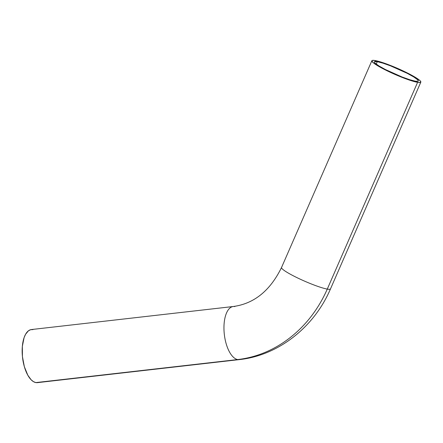 <?xml version="1.0" encoding="UTF-8"?>
<svg xmlns="http://www.w3.org/2000/svg" width="443" height="443" viewBox="0 0 443 443"><rect width="100%" height="100%" fill="white"/><g stroke="black" fill="none" stroke-linecap="round" stroke-linejoin="round"><path stroke-width="0.66" d="M330.511 288.869A26.718 3.284 -156.4 0 1 327.272 289.096A120.756 106.946 99.9 0 1 237.686 359.561A26.718 12 83.5 0 0 239.381 359.6M377.286 61.671L376.223 64.102L377.286 61.671L374.545 61.677L374.413 62.253L375.121 63.177L378.931 65.929L385.388 69.523L402.072 76.999L409.758 79.74L415.401 81.219A23.95 2.946 -156.4 0 1 390.106 71.844A23.95 2.946 -156.4 0 1 374.396 61.854A23.95 2.946 -156.4 0 1 377.286 61.671A23.95 2.946 -156.4 0 1 402.582 71.046A23.95 2.946 -156.4 0 1 418.292 81.03A23.95 2.946 -156.4 0 1 415.401 81.219L418.142 81.207L418.275 80.637L417.566 79.712L413.756 76.955L407.3 73.361L390.615 65.891L382.929 63.15L377.286 61.671M233.129 306.534A26.718 12 83.5 0 0 224.164 332.782A26.718 12 83.5 0 0 237.686 359.561A26.718 12 -96.5 0 1 224.152 332.676A26.718 12 -96.5 0 1 233.223 306.517L31.42 329.548A26.718 12 83.5 0 0 22.355 355.701A26.718 12 83.5 0 0 35.889 382.586L237.686 359.561A120.756 106.946 -80.1 0 0 327.272 289.096L417.599 82.348A26.718 3.284 -156.4 0 1 389.386 71.888A26.718 3.284 -156.4 0 1 371.86 60.746A26.718 3.284 -156.4 0 1 375.088 60.541L385.46 63.565L401.867 70.326L415.767 77.591L420.014 80.665L420.85 82.071L420.23 82.498L417.599 82.348L411.303 80.698L400.383 76.705L388.505 71.473L380.21 67.22L373.41 62.873L371.838 60.818L372.458 60.386L375.088 60.541A26.718 3.284 -156.4 0 1 403.302 70.996A26.718 3.284 -156.4 0 1 420.828 82.138A26.718 3.284 -156.4 0 1 417.599 82.348L327.272 289.096A26.718 3.284 23.6 0 0 330.5 288.886C314.159 327.178 278.398 355.485 239.281 359.611A26.718 12 -96.5 0 1 237.686 359.561L35.889 382.586A26.718 12 83.5 0 0 37.478 382.636L239.281 359.611M376.334 61.333L376.932 61.549L376.334 61.339M376.982 61.555L376.639 61.383L376.982 61.555M377.469 61.583L376.954 61.394L377.469 61.583M377.818 61.61L378.488 61.859L377.807 61.632M378.394 61.765L378.743 61.915L378.394 61.765M376.229 61.45L375.869 61.272L376.229 61.45M375.952 61.422L375.454 61.173L375.952 61.422M375.498 61.284L375.143 61.156L375.514 61.25M371.86 60.746L281.532 267.494C270.175 290.702 254.072 303.71 233.223 306.517A26.718 12 -96.5 0 1 234.818 306.573M281.532 267.494A26.718 3.284 23.6 0 0 299.058 278.636A26.718 3.284 23.6 0 0 327.272 289.096A26.718 3.284 -156.4 0 1 299.141 278.675A26.718 3.284 -156.4 0 1 281.526 267.517M38.242 382.492L35.889 382.586L33.474 381.661L31.099 379.751L27.809 375.215L24.348 366.693L22.432 356.56L22.344 346.354L24.094 337.627L25.589 334.255L28.452 330.794L30.661 329.692L33.015 329.598M377.868 61.649L377.414 61.483L377.824 61.699M376.954 61.394L377.403 61.638L376.954 61.394M420.828 82.138L330.5 288.886"/></g></svg>
